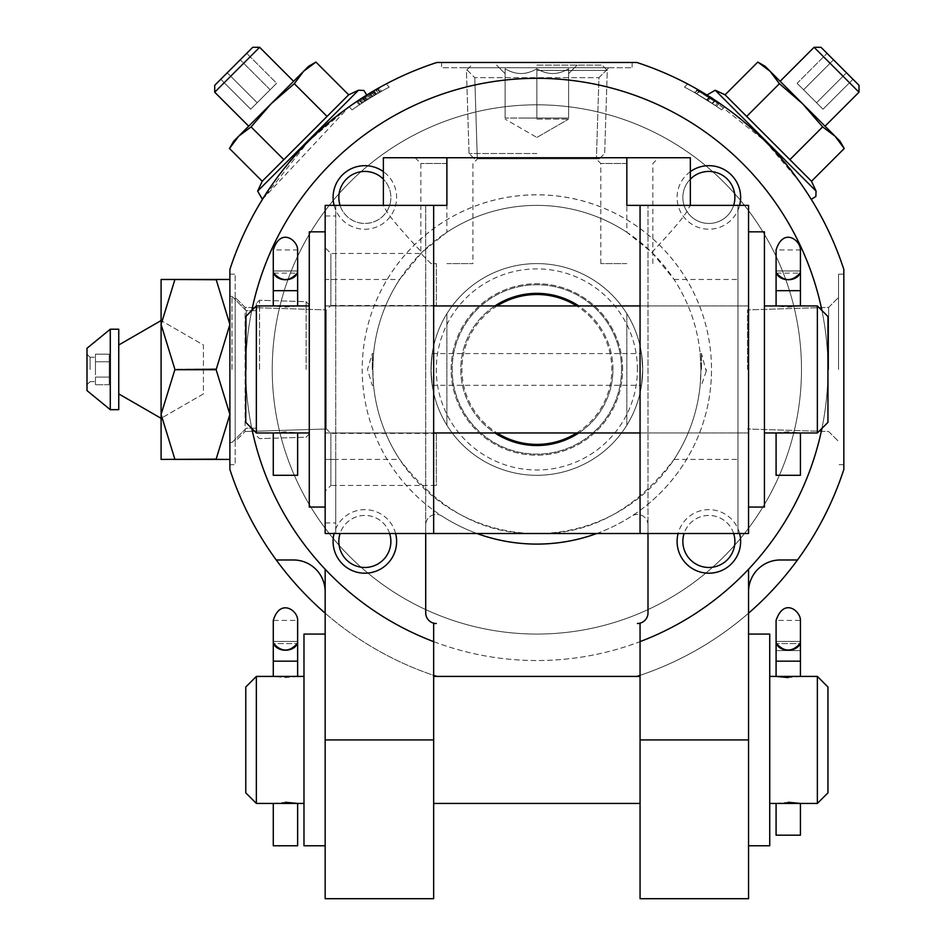 <?xml version="1.0" encoding="UTF-8"?>
<svg xmlns="http://www.w3.org/2000/svg" width="946" height="946" viewBox="0 0 946 946"><rect width="100%" height="100%" fill="white"/><g stroke="black" fill="none" stroke-linecap="round" stroke-linejoin="round"><path stroke-width="0.71" stroke-dasharray="4.73 3.55" d="M776.276 650.588L776.087 661.171L776.276 650.588L800.434 650.588L776.276 650.588M800.434 676.414L788.255 677.596M769.737 739.926L769.737 676.414L769.737 739.926M817.368 676.414L817.368 803.438M776.087 803.438L788.255 802.255M256.354 676.414L256.354 803.438M303.985 739.926L303.985 676.414L303.985 739.926M297.635 676.414L285.467 677.596L273.288 676.414M273.288 803.438L285.467 802.255M636.859 676.414A322.846 322.846 0 0 0 843.832 469.441L843.832 269.444A322.846 322.846 0 0 0 636.859 62.483L436.863 62.483A322.846 322.846 0 0 0 229.89 269.444L229.89 469.441A322.846 322.846 0 0 0 436.863 676.414L636.859 676.414A322.846 322.846 0 0 0 843.832 469.441A322.846 322.846 0 0 1 636.859 676.414L436.863 676.414A322.846 322.846 0 0 1 229.89 469.441A322.846 322.846 0 0 0 436.863 676.414M596.737 533.509A174.655 174.655 0 0 0 711.51 369.448A174.655 174.655 0 0 1 631.668 516.126A10.583 10.583 0 0 1 647.998 525.018L647.998 612.902A10.583 10.583 0 0 1 637.415 623.485L640.064 623.485L640.064 675.349A322.846 322.846 0 0 0 748.558 613.185L748.558 898.7M276.232 559.973L293.402 559.973A31.75 31.75 0 0 1 325.164 591.735L325.164 613.185A322.846 322.846 0 0 0 433.658 675.349L433.658 623.485L436.307 623.485A10.583 10.583 0 0 1 425.712 612.902L425.712 525.018L425.712 533.509L647.998 533.509L647.998 525.018A10.583 10.583 0 0 0 631.668 516.126A174.655 174.655 0 0 1 442.054 516.126A10.583 10.583 0 0 0 425.712 525.018A10.583 10.583 0 0 1 442.054 516.126A174.655 174.655 0 0 1 453.359 216.043A174.655 174.655 0 0 1 711.51 369.448A174.655 174.655 0 0 0 366.942 329.066A174.655 174.655 0 0 0 476.985 533.509M821.92 428.408A291.084 291.084 0 0 0 821.92 310.489M251.802 310.489A291.084 291.084 0 0 0 251.802 428.408M748.558 613.185L748.558 569.232A291.084 291.084 0 0 1 640.064 641.625M748.558 569.232A291.084 291.084 0 0 0 740.694 161.636A291.084 291.084 0 0 0 333.027 161.636A291.084 291.084 0 0 0 433.658 641.625M395.605 533.509A31.75 31.75 0 0 0 334.104 533.509M334.104 205.377A31.75 31.75 0 0 0 396.611 197.442A31.75 31.75 0 0 0 383.378 171.64M690.344 171.64A31.75 31.75 0 0 0 690.935 223.646A31.75 31.75 0 0 0 739.618 205.377M739.618 533.509A31.75 31.75 0 0 0 678.116 533.509M640.064 675.349L640.064 898.7M433.658 898.7L433.658 675.349M325.164 613.185L325.164 898.7M325.164 591.735L325.164 569.232M262.231 181.242L229.488 148.498L233.721 141.155L238.735 136.141L251.092 126.894L238.735 136.141L229.488 148.498L238.735 136.141L233.721 141.155L238.735 136.141L251.092 126.894L271.147 103.741L294.312 83.686L303.56 71.328L315.917 62.069L348.66 94.813L262.231 181.242L348.66 94.813L262.231 181.242L257.643 191.092L262.456 199.358L349.086 106.827A322.846 322.846 0 0 1 386.098 83.958A322.846 322.846 0 0 0 349.429 106.579L366.776 95.038L346.082 108.991C306.906 133.433 258.104 202.385 262.444 199.37L308.491 141.238L349.287 106.685L366.776 95.038M436.863 62.483A322.846 322.846 0 0 0 229.89 269.444A322.846 322.846 0 0 1 436.863 62.483L636.859 62.483A322.846 322.846 0 0 1 843.832 269.444A322.846 322.846 0 0 0 636.859 62.483L436.863 62.483M349.429 106.579L349.287 106.673C320.055 127.84 294.986 152.921 274.068 181.916C258.471 205.116 258.412 205.187 273.902 182.14C294.785 153.146 319.843 128.041 349.086 106.827A322.846 322.846 0 0 1 386.098 83.958A322.846 322.846 0 0 0 349.086 106.827L350.682 108.423L349.429 106.579M859.003 92.211L814.092 47.3L820.986 47.3L859.003 85.317L820.986 47.3L859.003 85.317L859.003 92.211L814.092 47.3L859.003 92.211L825.03 126.185L780.119 81.285L825.03 126.185M833.509 59.835L852.961 79.275L827.029 53.343L852.961 79.275L827.029 53.343L833.509 59.835L803.568 89.764L816.54 102.736L846.481 72.795L816.54 102.736L823.02 109.216L852.961 79.275L823.02 109.216L803.568 89.764L833.509 59.835L803.568 89.764L797.088 83.283L827.029 53.343L797.088 83.283L803.568 89.764L816.54 102.736L846.481 72.795L816.54 102.736L823.02 109.216L803.568 89.764L833.509 59.835M797.312 178.676C772.87 139.488 703.919 90.686 706.946 95.038L765.066 141.072L799.618 181.88L811.266 199.358L797.312 178.676C772.87 139.488 703.919 90.686 706.946 95.038L765.066 141.072L799.618 181.88L811.266 199.358L797.312 178.676M687.624 83.958A322.846 322.846 0 0 1 724.636 106.827A322.846 322.846 0 0 0 687.624 83.958A322.846 322.846 0 0 1 724.636 106.827A322.846 322.846 0 0 0 687.624 83.958L684.478 87.091L687.624 83.958M349.086 106.827L352.125 109.854A318.613 318.613 0 0 1 389.244 87.091A318.613 318.613 0 0 0 352.125 109.854A318.613 318.613 0 0 1 389.244 87.091L386.098 83.958L389.244 87.091A318.613 318.613 0 0 0 352.125 109.854L350.682 108.423M721.597 109.854L724.636 106.827L721.597 109.854A318.613 318.613 0 0 0 684.478 87.091A318.613 318.613 0 0 1 721.597 109.854A318.613 318.613 0 0 0 684.478 87.091A318.613 318.613 0 0 1 721.597 109.854M843.832 269.444L843.832 469.441L843.832 269.444M229.89 469.441L229.89 269.444L229.89 469.441M827.951 369.448A291.084 291.084 0 0 0 391.313 117.351A291.084 291.084 0 0 0 391.313 621.534A291.084 291.084 0 0 0 827.951 369.448A291.084 291.084 0 0 0 391.313 117.351A291.084 291.084 0 0 0 391.313 621.534A291.084 291.084 0 0 0 827.951 369.448M642.712 369.448A105.846 105.846 0 0 0 483.938 277.781A105.846 105.846 0 0 0 483.938 461.116A105.846 105.846 0 0 0 642.712 369.448A105.846 105.846 0 0 0 483.938 277.781A105.846 105.846 0 0 0 483.938 461.116A105.846 105.846 0 0 0 642.712 369.448A105.846 105.846 0 0 0 483.938 277.781A105.846 105.846 0 0 0 483.938 461.116A105.846 105.846 0 0 0 642.712 369.448L641.518 353.568L642.712 369.448A105.846 105.846 0 0 0 483.938 277.781A105.846 105.846 0 0 0 483.938 461.116A105.846 105.846 0 0 0 642.712 369.448A105.846 105.846 0 0 1 626.831 425.203L626.831 313.682A105.846 105.846 0 0 1 626.831 425.203L626.831 313.682A105.846 105.846 0 0 1 642.712 369.448L641.518 385.318L642.712 369.448A105.846 105.846 0 0 0 483.938 277.781A105.846 105.846 0 0 0 483.938 461.116A105.846 105.846 0 0 0 642.712 369.448L641.518 353.568L642.712 369.448A105.846 105.846 0 0 0 483.938 277.781A105.846 105.846 0 0 0 483.938 461.116A105.846 105.846 0 0 0 642.712 369.448L641.518 385.318L642.712 369.448M716.477 106.283L718.664 103.942L697.285 90.497L708.897 97.509L699.354 91.703L697.036 94.021L712.054 103.327L694.352 92.483L696.682 90.154L709.429 97.84L697.285 90.497L699.354 91.703L697.036 94.021L712.054 103.327L694.352 92.483L696.682 90.154L709.429 97.84L718.759 104.001L716.382 106.224L715.318 105.503L716.477 106.283L694.352 92.483L707.123 100.146L709.429 97.84L707.123 100.146L716.477 106.283L718.759 104.001L716.477 106.295M694.955 92.826L715.318 105.503L717.6 103.209L715.318 105.503L694.955 92.826L697.036 94.021L694.955 92.826L697.285 90.497L694.955 92.826M711.936 103.244L714.348 101.033L708.897 97.509L706.603 99.815L708.897 97.509L714.348 101.033L711.936 103.244M381.652 91.194L367.237 99.744L375.55 94.683L373.232 92.365L378.175 89.503L357.99 101.955L379.322 88.853L357.99 101.955L379.322 88.853L361.337 99.744L373.232 92.365L375.55 94.683L380.505 91.833L367.237 99.744L364.931 97.438L367.237 99.744L363.631 102.038L368.514 98.94L366.208 96.634L368.514 98.94L372.18 96.693L360.284 104.249L372.996 96.208L365.262 100.986L362.968 98.691L363.642 98.254L362.968 98.691L365.262 100.986L372.996 96.208L370.678 93.891L369.673 94.505L370.678 93.891L372.996 96.208L371.979 96.811L372.996 96.208L371.979 96.811L369.673 94.505L371.979 96.811L370.891 97.473L368.573 95.168L370.891 97.473L366.788 100.028L364.482 97.722L366.788 100.028L364.99 101.163L362.685 98.869L364.99 101.163L361.904 103.173L359.61 100.879L361.904 103.173L360.284 104.249L357.99 101.955L360.284 104.249L362.531 102.759L360.237 100.465L362.531 102.759L364.896 101.222L362.602 98.928L364.896 101.222L367.367 99.661L365.061 97.355L367.367 99.661L369.957 98.053L367.651 95.747L369.957 98.053L372.18 96.693L369.874 94.375L372.18 96.693L369.874 94.375L372.18 96.693L380.505 91.833L378.175 89.503L380.505 91.833L378.175 89.503L380.505 91.833L372.18 96.693L374.533 95.286L372.216 92.968L374.533 95.286L376.697 94.021L374.38 91.691L376.697 94.021L379.831 92.211L377.501 89.882L379.831 92.211L381.652 91.194L379.322 88.853L381.652 91.194L378.506 92.98L381.652 91.194M365.948 100.56L367.391 99.649L365.085 97.343L367.391 99.649L378.506 92.98L376.177 90.65L378.506 92.98L375.846 94.517L373.528 92.188L375.846 94.517L365.262 100.986L365.948 100.56L363.642 98.254L365.948 100.56M698.81 91.384L714.348 101.033L710.257 98.372L707.963 100.678L710.257 98.372L698.81 91.384L696.493 93.713L698.81 91.384M229.89 464.711L229.89 274.174L229.89 464.711L229.89 274.174L229.89 464.711L235.187 464.711L235.187 274.174L235.187 464.711L235.187 274.174L235.187 464.711L229.89 464.711M441.593 62.483L632.129 62.483L441.593 62.483L632.129 62.483L441.593 62.483L441.593 67.769L632.129 67.769L441.593 67.769L632.129 67.769L441.593 67.769L441.593 62.483M843.832 369.448L843.832 274.174L843.832 369.448M838.534 369.448L838.534 274.174L838.534 369.448M828.637 369.448L828.637 307.367L828.637 369.448M747.506 369.448L747.506 309.898L747.506 369.448M464.876 67.769L608.834 67.769L464.876 67.769L608.834 67.769L464.876 67.769L474.774 77.667L598.948 77.667L474.774 77.667L598.948 77.667L474.774 77.667L464.876 67.769M477.316 158.798L596.406 158.798L477.316 158.798L474.774 77.667L477.316 158.798L596.406 158.798L477.316 158.798M235.187 441.427L235.187 297.47L235.187 441.427L235.187 297.47L235.187 441.427L245.085 431.53L245.085 307.367L245.085 431.53L245.085 307.367L245.085 431.53L235.187 441.427M326.216 428.999L326.216 309.898L326.216 428.999L245.085 431.53L326.216 428.999L326.216 309.898L326.216 428.999M839.031 140.729L834.975 136.141L822.63 126.894L802.575 103.741L779.409 83.686L746.666 116.429L725.062 94.813L811.491 181.242L789.886 159.638L811.491 181.242L816.079 191.092L715.211 90.225L706.946 95.038M765.574 67.272L802.575 103.741L765.148 66.315L757.805 62.069L725.062 94.813L746.666 116.429L779.409 83.686L770.162 71.328L757.805 62.069L770.162 71.328L765.148 66.315L770.162 71.328L779.409 83.686L802.575 103.741L779.409 83.686L770.162 71.328L802.575 103.741L822.63 126.894L789.886 159.638L746.666 116.429L789.886 159.638L822.63 126.894L802.575 103.741L839.989 141.155L834.975 136.141L822.63 126.894L834.975 136.141L844.234 148.498L834.975 136.141L839.989 141.155L844.234 148.498L811.491 181.242M238.735 136.141L271.147 103.741L294.312 83.686L271.147 103.741L238.735 136.141L271.147 103.741L251.092 126.894L283.835 159.638L251.092 126.894L271.147 103.741L308.573 66.315L303.56 71.328L294.312 83.686L327.056 116.429M259.63 47.3L214.718 92.211L214.718 85.317L252.736 47.3L214.718 85.317L252.736 47.3L259.63 47.3L214.718 92.211L259.63 47.3L293.603 81.285L248.692 126.185L293.603 81.285M227.241 72.795L246.693 53.343L227.241 72.795L257.182 102.736L250.702 109.216L220.761 79.275L250.702 109.216L257.182 102.736L227.241 72.795L257.182 102.736L270.142 89.764L250.702 109.216L257.182 102.736L227.241 72.795M270.142 89.764L240.213 59.835L246.693 53.343L240.213 59.835L270.142 89.764L276.634 83.283L246.693 53.343L276.634 83.283L257.182 102.736L270.142 89.764L240.213 59.835L270.142 89.764L276.634 83.283L270.142 89.764M725.062 94.813L715.211 90.225L816.079 191.092L815.854 196.449L811.266 199.358M822.63 126.894L789.886 159.638M779.409 83.686L746.666 116.429M802.575 103.741L834.975 136.141L802.575 103.741M814.092 47.3L780.119 81.285M803.568 89.764L797.088 83.283L803.568 89.764M251.092 126.894L283.835 159.638M315.917 62.069L303.56 71.328L308.573 66.315L315.917 62.069M294.312 83.686L303.56 71.328L271.147 103.741L303.56 71.328M214.718 92.211L248.692 126.185M748.558 591.735A31.75 31.75 0 0 1 780.32 559.973L797.49 559.973M748.558 739.926L748.558 634.068L748.558 845.771L748.558 739.926L640.064 739.926L640.064 676.414L640.064 739.926M325.164 739.926L325.164 634.068L325.164 845.771L325.164 739.926L433.658 739.926L433.658 676.414L433.658 739.926M340.075 205.377A26.027 26.027 0 0 0 390.875 197.442A26.027 26.027 0 0 0 351.841 174.904A26.027 26.027 0 0 0 351.841 219.98A26.027 26.027 0 0 0 383.378 179.161M390.875 541.455A26.027 26.027 0 0 0 351.841 518.916A26.027 26.027 0 0 0 351.841 563.993A26.027 26.027 0 0 0 390.875 541.455M389.634 533.509A26.027 26.027 0 0 0 340.075 533.509M734.888 541.455A26.027 26.027 0 0 0 695.854 518.916A26.027 26.027 0 0 0 695.854 563.993A26.027 26.027 0 0 0 734.888 541.455M733.647 533.509A26.027 26.027 0 0 0 684.088 533.509M734.888 197.442A26.027 26.027 0 0 0 695.854 174.904A26.027 26.027 0 0 0 695.854 219.98A26.027 26.027 0 0 0 734.888 197.442M690.344 179.161A26.027 26.027 0 0 0 695.393 219.697A26.027 26.027 0 0 0 733.647 205.377M245.771 686.997L245.771 792.854M303.985 634.068L303.985 845.771M827.951 686.997L827.951 792.854M769.737 634.068L769.737 845.771M297.635 845.771L273.288 845.771M297.635 661.171L273.288 661.171L297.635 661.171L297.635 641.447L273.288 641.447A12.168 8.833 180 0 0 273.666 643.576L297.269 643.576A12.168 8.833 180 0 0 297.635 641.423L273.288 641.423L297.635 641.447L273.288 641.423L273.288 620.422L297.635 620.422L297.635 641.423A12.168 8.762 0 0 1 285.467 650.209A12.168 8.762 0 0 1 273.288 641.447M273.666 643.576C281.53 652.196 289.393 652.196 297.269 643.576L273.666 643.576M800.245 650.588L800.434 661.171L800.245 650.588M800.434 835.188L776.087 835.188M800.434 641.447L776.087 641.447A12.168 8.833 180 0 0 776.453 643.576L800.056 643.576A12.168 8.833 180 0 0 800.434 641.423L776.087 641.423L800.434 641.447L776.087 641.423L776.087 620.422L800.434 620.422L800.434 641.423A12.168 8.762 0 0 1 788.255 650.209A12.168 8.762 0 0 1 776.087 641.447L776.087 661.171L800.434 661.171L800.434 655.767M776.453 643.576C784.317 652.196 792.192 652.196 800.056 643.576L776.453 643.576M801.487 369.448A264.632 264.632 0 0 0 404.545 140.268A264.632 264.632 0 0 0 404.545 598.617A264.632 264.632 0 0 0 801.487 369.448A264.632 264.632 0 0 0 404.545 140.268A264.632 264.632 0 0 0 404.545 598.617A264.632 264.632 0 0 0 801.487 369.448A264.632 264.632 0 0 0 404.545 140.268A264.632 264.632 0 0 0 404.545 598.617A264.632 264.632 0 0 0 801.487 369.448A264.632 264.632 0 0 0 404.545 140.268A264.632 264.632 0 0 0 404.545 598.617A264.632 264.632 0 0 0 801.487 369.448M446.89 425.203A105.846 105.846 0 0 1 446.89 313.682L446.89 425.203A105.846 105.846 0 0 1 446.89 313.682L446.89 425.203M431.009 369.448L432.204 385.318C430.903 374.734 430.903 364.151 432.204 353.568L431.009 369.448L432.204 353.568C430.903 364.163 430.903 374.746 432.204 385.318L431.009 369.448M637.415 369.448A100.56 100.56 0 0 0 486.587 282.357A100.56 100.56 0 0 0 486.587 456.528A100.56 100.56 0 0 0 637.415 369.448M621.546 369.448A84.679 84.679 0 0 0 494.522 296.11A84.679 84.679 0 0 0 494.522 442.775A84.679 84.679 0 0 0 621.546 369.448A84.679 84.679 0 0 0 494.522 296.11A84.679 84.679 0 0 0 494.522 442.775A84.679 84.679 0 0 0 621.546 369.448M576.646 432.961A74.947 74.947 0 0 0 576.646 305.936M497.076 305.936A74.947 74.947 0 0 0 497.076 432.961M626.831 232.243A164.072 164.072 0 0 0 446.89 232.243L421.892 252.393L399.661 279.472A164.072 164.072 0 0 0 399.661 459.413C438.199 510.071 483.938 534.774 536.855 533.509C589.784 534.774 635.523 510.071 674.06 459.413A164.072 164.072 0 0 0 674.06 279.472L651.829 252.393L626.831 232.243L626.831 157.746L383.378 157.746M700.927 369.448L700.158 353.568L700.927 369.448A164.072 164.072 0 0 0 454.825 227.359A164.072 164.072 0 0 0 454.825 511.538A164.072 164.072 0 0 0 700.927 369.448L700.158 385.318L700.927 369.448M372.795 369.448L373.564 353.568C372.724 364.163 372.724 374.746 373.564 385.318L372.795 369.448M446.89 263.591L472.905 263.591L446.89 263.591M446.89 163.481L420.864 163.481L446.89 163.481M431.009 263.591L420.864 253.445L431.009 263.591L436.307 263.591L436.307 305.499L436.307 263.591L431.009 263.591M651.829 252.393C677.419 225.373 689.965 209.705 689.457 205.377L690.332 206.145L690.344 205.377M626.831 205.377L737.975 205.377L737.975 533.509L737.975 205.377M335.747 205.377L335.747 533.509L335.747 205.377L384.265 205.377L383.39 206.145L383.378 205.377M446.89 205.377L384.265 205.377C383.757 209.705 396.291 225.373 421.892 252.393M335.747 279.472L325.164 279.472L325.164 459.413L325.164 215.96L325.164 279.472L399.661 279.472M690.344 157.746L626.831 157.746M748.558 205.377L748.558 533.509M647.998 205.377L640.064 205.377L640.064 533.509L647.998 533.509L647.998 205.377L647.998 533.509M325.164 205.377L325.164 533.509M425.712 533.509L425.712 205.377L425.712 533.509L433.658 533.509L433.658 205.377L425.712 205.377M335.747 459.413L325.164 459.413L325.164 522.925L325.164 459.413L335.747 459.413L335.747 522.925L335.747 459.413L399.661 459.413M578.763 432.961A76.082 76.082 0 0 0 578.763 305.936M494.959 305.936A76.082 76.082 0 0 0 494.959 432.961M325.164 311.222L325.164 247.722L325.164 311.222L330.887 305.499L330.887 253.445L330.887 305.499L436.307 305.499M325.164 491.175L325.164 427.663L325.164 491.175L330.887 485.44L330.887 433.398L330.887 485.44L436.307 485.44L436.307 433.398L436.307 485.44M446.89 157.746L415.128 157.746L478.641 157.746L446.89 157.746L446.89 232.243M748.558 369.448L748.558 231.841L748.558 369.448M325.164 369.448L325.164 231.841L325.164 369.448M433.658 369.448L433.658 305.936L433.658 369.448M640.064 369.448L640.064 305.936L640.064 369.448M626.831 163.481L600.805 163.481L626.831 163.481M626.831 263.591L600.805 263.591L626.831 263.591M622.598 369.448A85.743 85.743 0 0 0 493.989 295.187A85.743 85.743 0 0 0 493.989 443.698A85.743 85.743 0 0 0 622.598 369.448A85.743 85.743 0 0 0 493.989 295.187A85.743 85.743 0 0 0 493.989 443.698A85.743 85.743 0 0 0 622.598 369.448M612.949 369.448A76.082 76.082 0 0 0 498.814 303.548A76.082 76.082 0 0 0 498.814 435.337A76.082 76.082 0 0 0 612.949 369.448M372.263 369.448L372.263 353.568L372.263 369.448M701.459 369.448L701.459 353.568L701.459 369.448M764.439 369.448L764.439 305.936L764.439 369.448M817.368 305.936L817.368 432.961M800.434 305.936L788.255 307.107L776.087 305.936M776.087 432.961L788.255 431.778L800.434 432.961M256.354 305.936L256.354 432.961M309.283 369.448L309.283 304.967L309.283 369.448M297.635 305.936L285.467 307.107L273.288 305.936M273.288 432.961L285.467 431.778L297.635 432.961M827.951 316.52L827.951 422.365M764.439 231.841L764.439 507.056M309.283 231.841L309.283 507.056M245.771 316.52L245.771 422.365M273.288 290.694L297.635 290.694L273.288 290.694L297.635 290.694L273.288 290.694L273.288 270.97L297.635 270.97L273.288 270.97A12.168 8.833 180 0 0 273.288 271.005L273.288 249.945L297.635 249.945L297.635 271.005A12.168 8.833 180 0 0 297.635 270.97L273.288 270.946L297.635 270.946A12.168 8.762 0 0 1 285.467 279.732A12.168 8.762 0 0 1 273.288 270.97M297.635 475.294L273.288 475.294M273.666 273.098L297.269 273.098M297.635 271.005L273.288 271.005M776.087 290.694L800.434 290.694L776.087 290.694L800.434 290.694L776.087 290.694L776.087 270.97L800.434 270.97L776.087 270.97A12.168 8.833 180 0 0 776.087 271.005L776.087 249.945L800.434 249.945L800.434 271.005A12.168 8.833 180 0 0 800.434 270.97L776.087 270.946L800.434 270.946A12.168 8.762 0 0 1 788.255 279.732A12.168 8.762 0 0 1 776.087 270.97M800.434 475.294L776.087 475.294M776.453 273.098L800.056 273.098M800.434 271.005L776.087 271.005M216.137 369.72L174.844 369.165L161.092 324.454L161.092 418.333L118.747 393.891L118.747 344.994L118.747 393.891L118.747 344.994L161.092 320.552L161.092 279.472L161.092 459.413L161.092 414.431L174.844 369.165L161.092 414.431L161.092 399.851L161.092 459.413L216.137 459.413L229.89 414.431L216.137 369.72L229.89 414.431L229.89 324.454L216.137 369.165L229.89 324.454L229.89 414.431L216.137 459.141L229.89 459.413L216.137 459.413L229.89 459.413L229.89 324.454L216.137 279.744L229.89 324.454L229.89 279.472L216.137 279.472L229.89 279.472L229.89 324.454L216.137 369.165L174.844 369.165L161.092 324.454L174.844 279.472L161.092 324.454L161.092 320.552L161.092 324.454L161.092 320.552L203.425 344.994L203.425 393.891L161.092 418.333L161.092 324.454L174.844 369.72L216.137 369.72L174.844 369.72L216.137 369.72L229.89 414.431L216.137 459.141L174.844 459.141L161.092 414.431L174.844 459.413L216.137 459.413L174.844 459.141L161.092 414.431L161.092 418.333L203.425 393.891L203.425 344.994L161.092 320.552L161.092 414.431L174.844 369.72M229.89 279.472L229.89 324.454L229.89 279.472L174.844 279.744L216.137 279.744L229.89 324.454L229.89 459.413M216.137 279.472L161.092 279.472L216.137 279.744M216.137 369.165L174.844 369.165M216.137 459.141L174.844 459.141M174.844 279.472L161.092 279.472L161.092 324.454L174.844 279.744M161.092 339.046L161.092 399.851L161.092 339.046M118.747 393.891L118.747 344.994L118.747 409.665L118.747 393.891L118.747 409.665L110.28 409.665L110.28 329.22L110.28 409.665L110.28 329.22L118.747 329.22L118.747 344.994M161.092 320.552L161.092 418.333M306.102 369.448L306.102 301.691L306.102 369.448M259.535 369.448L259.535 300.237L259.535 369.448M256.354 369.448L256.354 303.323L256.354 369.448M246.303 369.448L246.303 310.702L246.303 369.448M232.007 369.448L232.007 296.405L232.007 369.448M229.89 369.448L229.89 296.405L229.89 369.448M86.997 348.27L86.997 390.615M90.107 369.448L90.107 357.269L90.107 369.448M95.463 369.448L95.463 357.269L95.463 369.448M95.463 361.81L95.463 384.726L95.463 354.171L95.463 361.81L109.228 361.81L109.228 377.087L95.463 377.087L95.463 384.726L95.463 377.087L109.228 377.087L109.228 384.726L95.463 384.726L109.228 384.726L109.228 361.81L95.463 361.81L109.228 361.81L109.228 354.171L95.463 354.171L109.228 354.171L109.228 377.087L95.463 377.087L109.228 377.087L109.228 384.726L109.228 361.81L95.463 361.81M86.997 369.448L86.997 354.159L86.997 369.448M109.228 361.81L109.228 354.171L109.228 361.81M536.855 158.798L599.22 158.798L536.855 158.798M536.855 153.512L469.039 153.512L536.855 153.512M536.855 70.418L607.273 70.418L536.855 70.418M536.855 65.12L602.141 65.12L536.855 65.12M536.855 68.727C526.366 75.124 515.783 75.124 505.105 68.727C505.105 75.124 505.105 75.124 505.105 68.727C505.105 75.124 505.105 75.124 505.105 68.727C515.594 75.124 526.177 75.124 536.855 68.727C547.356 75.124 557.939 75.124 568.617 68.727C568.617 75.124 568.617 75.124 568.617 68.727C568.617 75.124 568.617 75.124 568.617 68.727C558.128 75.124 547.545 75.124 536.855 68.727C526.366 75.124 515.783 75.124 505.105 68.727C505.105 75.124 505.105 75.124 505.105 68.727C505.105 75.124 505.105 75.124 505.105 68.727C515.594 75.124 526.177 75.124 536.855 68.727C547.356 75.124 557.939 75.124 568.617 68.727C568.617 75.124 568.617 75.124 568.617 68.727C568.617 75.124 568.617 75.124 568.617 68.727C558.128 75.124 547.545 75.124 536.855 68.727L536.855 118.049L568.617 118.049L505.105 118.049L536.855 118.049L536.855 68.727L536.855 118.049L520.986 118.049L568.617 118.049L568.617 68.727L568.617 118.049L505.105 118.049L505.105 68.727L505.105 118.049L536.855 118.049L536.855 68.727M536.855 119.113L568.617 119.113L536.855 119.113M520.986 118.049L552.736 118.049L520.986 118.049M568.617 118.049L568.617 68.727L568.617 118.049M505.105 118.049L505.105 68.727L505.105 118.049M700.158 353.568L701.459 353.568L706.224 371.187L706.224 367.71M257.643 191.092L358.51 90.225L257.643 191.092L358.51 90.225L348.66 94.813M371.873 96.882L369.567 94.565L371.873 96.882M374.332 95.404L372.015 93.086L374.332 95.404M715.211 90.225L816.079 191.092M674.06 279.472L737.975 279.472M674.06 459.413L737.975 459.413M712.456 103.587L714.75 101.293L712.456 103.587M359.468 104.781L357.186 102.499L359.468 104.781M376.319 94.233L374.001 91.916L376.319 94.233M363.619 102.05L361.325 99.756L363.619 102.05M843.832 274.174L838.534 274.174L843.832 274.174M843.832 464.711L838.534 464.711L843.832 464.711M828.637 431.53L838.534 441.427L828.637 431.53L747.506 428.999L828.637 431.53M828.637 307.367L838.534 297.47L828.637 307.367L747.506 309.898L828.637 307.367M632.129 62.483L632.129 67.769L632.129 62.483M598.948 77.667L608.834 67.769L598.948 77.667L596.406 158.798L598.948 77.667M229.89 274.174L235.187 274.174L229.89 274.174M245.085 307.367L235.187 297.47L245.085 307.367L326.216 309.898L245.085 307.367M432.204 385.318L641.518 385.318L432.204 385.318M432.204 353.568L641.518 353.568L432.204 353.568M415.128 157.746L420.864 163.481L420.864 253.445L330.887 253.445L325.164 247.722M478.641 157.746L472.905 163.481L472.905 263.591M325.164 522.925L335.747 522.925M325.164 215.96L335.747 215.96M652.858 263.591L652.858 163.481L658.593 157.746M600.805 263.591L600.805 163.481L595.081 157.746M436.307 433.398L330.887 433.398L325.164 427.663M748.558 305.936L640.064 305.936L748.558 305.936M748.558 432.961L640.064 432.961L748.558 432.961M433.658 305.936L325.164 305.936L433.658 305.936M433.658 432.961L325.164 432.961L433.658 432.961M373.564 385.318L372.263 385.318L367.497 369.448L372.263 353.568L373.564 353.568M706.224 371.187L701.459 385.318L700.158 385.318M309.283 304.967L306.102 301.691L259.535 300.237L256.354 303.323L259.535 300.237L306.102 301.691L309.283 304.967M309.283 433.918L306.102 437.194L259.535 438.648L256.354 435.574L259.535 438.648L306.102 437.194L309.283 433.918M256.354 310.702L246.303 310.702L232.007 296.405L229.89 296.405L232.007 296.405L246.303 310.702L256.354 310.702M256.354 428.195L246.303 428.195L232.007 442.48L229.89 442.48L232.007 442.48L246.303 428.195L256.354 428.195M90.107 357.269L86.997 354.159L90.107 357.269L95.463 357.269L90.107 357.269M90.107 381.616L86.997 384.726L90.107 381.616L95.463 381.616L90.107 381.616M599.22 158.798L604.671 153.512L607.273 70.418L602.141 65.12L607.273 70.418L604.671 153.512L599.22 158.798M474.502 158.798L469.039 153.512L466.449 70.418L471.581 65.12L466.449 70.418L469.039 153.512L474.502 158.798M568.617 73.646L577.131 65.12L568.617 73.646M505.105 73.646L496.579 65.12L505.105 73.646M536.855 137.442L568.617 119.113L536.855 137.442L505.105 119.113L536.855 137.442"/><path stroke-width="1.42" d="M788.255 677.596L776.087 676.414L800.434 676.414L800.434 620.422C800.742 611.199 783.903 597.151 776.087 620.422L776.087 641.423A12.168 8.762 0 0 0 788.255 650.209A12.168 8.762 0 0 0 800.434 641.447A12.168 8.833 0 0 1 800.056 643.576C792.192 652.196 784.317 652.196 776.453 643.576A12.168 8.833 0 0 1 776.087 641.423L776.087 661.171L800.434 661.171L800.434 655.767M817.368 676.414L827.951 686.997L827.951 792.854L817.368 803.438L817.368 676.414L800.434 676.414M788.255 802.255L800.434 803.438L769.737 803.438M285.467 802.255L297.635 803.438L256.354 803.438L256.354 676.414L297.635 676.414L297.635 620.422C298.132 610.548 280.111 597.848 273.288 620.422L273.288 641.423A12.168 8.762 0 0 0 285.467 650.209A12.168 8.762 0 0 0 297.635 641.447A12.168 8.833 0 0 1 297.269 643.576C289.393 652.196 281.53 652.196 273.666 643.576A12.168 8.833 0 0 1 273.288 641.423L273.288 661.171L273.288 641.447M640.064 675.349A322.846 322.846 0 0 1 636.859 676.414M748.558 613.185A322.846 322.846 0 0 0 843.832 469.441L843.832 269.444A322.846 322.846 0 0 0 636.859 62.483L436.863 62.483A322.846 322.846 0 0 0 229.89 269.444L229.89 469.441A322.846 322.846 0 0 0 325.164 613.185M436.863 676.414A322.846 322.846 0 0 1 433.658 675.349M640.064 739.926L748.558 739.926L748.558 898.7L640.064 898.7L640.064 641.625A291.084 291.084 0 0 0 821.92 428.408M821.92 310.489A291.084 291.084 0 0 0 251.802 310.489M251.802 428.408A291.084 291.084 0 0 0 433.658 641.625L433.658 898.7L325.164 898.7L325.164 569.232M334.104 533.509A31.75 31.75 0 0 0 360.852 572.957A31.75 31.75 0 0 0 395.605 533.509M383.378 171.64A31.75 31.75 0 0 0 334.104 205.377M383.378 205.377L383.378 157.746L446.89 157.746L446.89 205.377L325.164 205.377L325.164 533.509L425.712 533.509L425.712 612.902A10.583 10.583 0 0 0 436.307 623.485L433.658 623.485L433.658 641.625M640.064 641.625L640.064 623.485L637.415 623.485A10.583 10.583 0 0 0 647.998 612.902L647.998 533.509L748.558 533.509L748.558 205.377L626.831 205.377L626.831 157.746L690.344 157.746L690.344 205.377M739.618 205.377A31.75 31.75 0 0 0 690.344 171.64M678.116 533.509A31.75 31.75 0 0 0 704.865 572.957A31.75 31.75 0 0 0 739.618 533.509M748.558 739.926L748.558 569.232M276.232 559.973L293.402 559.973A31.75 31.75 0 0 1 325.164 591.735M748.558 591.735A31.75 31.75 0 0 1 780.32 559.973L797.49 559.973M262.231 181.242L348.66 94.813L315.917 62.069L308.573 66.315L303.56 71.328L315.917 62.069L303.56 71.328L294.312 83.686L271.147 103.741L251.092 126.894L238.735 136.141L233.721 141.155L229.488 148.498L238.735 136.141L229.488 148.498L262.231 181.242L257.643 191.092L262.444 199.358M814.092 47.3L859.003 92.211L859.003 85.317L820.986 47.3L814.092 47.3L780.119 81.285M476.985 533.509A174.655 174.655 0 0 0 596.737 533.509M765.574 67.272L757.805 62.069L770.162 71.328L779.409 83.686L802.575 103.741L822.63 126.894L834.975 136.141L844.234 148.498L811.491 181.242L725.062 94.813L715.211 90.225L706.946 95.038M725.062 94.813L757.805 62.069L765.148 66.315L839.989 141.155L844.234 148.498L839.031 140.729M822.63 126.894L789.886 159.638M779.409 83.686L746.666 116.429M251.092 126.894L283.835 159.638M294.312 83.686L327.056 116.429M303.56 71.328L238.735 136.141M214.718 92.211L259.63 47.3L252.736 47.3L214.718 85.317L214.718 92.211L248.692 126.185M383.378 179.161A26.027 26.027 0 0 0 340.075 205.377M340.075 533.509A26.027 26.027 0 0 0 360.84 567.162A26.027 26.027 0 0 0 389.634 533.509M684.088 533.509A26.027 26.027 0 0 0 704.853 567.162A26.027 26.027 0 0 0 733.647 533.509M733.647 205.377A26.027 26.027 0 0 0 690.344 179.161M256.354 803.438L245.771 792.854L245.771 686.997L256.354 676.414M325.164 845.771L303.985 845.771L303.985 634.068L325.164 634.068M748.558 845.771L769.737 845.771L769.737 634.068L748.558 634.068M273.288 803.438L273.288 845.771L297.635 845.771L297.635 803.438L303.985 803.438M776.087 803.438L776.087 835.188L800.434 835.188L800.434 803.438L817.368 803.438M800.434 650.588L800.434 641.447M576.646 305.936A74.947 74.947 0 0 0 497.076 305.936M497.076 432.961A74.947 74.947 0 0 0 576.646 432.961M433.658 205.377L433.658 533.509L640.064 533.509L640.064 205.377M640.064 533.509L737.975 533.509M335.747 533.509L433.658 533.509M578.763 305.936A76.082 76.082 0 0 0 494.959 305.936M494.959 432.961A76.082 76.082 0 0 0 578.763 432.961M446.89 157.746L626.831 157.746M817.368 305.936L827.951 316.52L827.951 422.365L817.368 432.961L817.368 305.936L800.434 305.936L800.434 249.945C800.73 240.473 783.43 226.874 776.087 249.945L776.087 270.946A12.168 8.762 0 0 0 788.255 279.732A12.168 8.762 0 0 0 800.434 270.97A12.168 8.833 180 0 0 800.434 270.946A12.168 8.833 0 0 1 800.056 273.098C792.192 281.719 784.317 281.719 776.453 273.098A12.168 8.833 0 0 1 776.087 270.946L776.087 270.97A12.168 8.833 180 0 0 776.087 270.97L776.087 290.694L800.434 290.694L800.434 270.97M764.439 305.936L800.434 305.936M817.368 432.961L764.439 432.961M309.283 432.961L256.354 432.961L256.354 305.936L297.635 305.936L297.635 249.945C297.931 240.473 280.643 226.874 273.288 249.945L273.288 270.946A12.168 8.762 0 0 0 285.467 279.732A12.168 8.762 0 0 0 297.635 270.97A12.168 8.833 180 0 0 297.635 270.946A12.168 8.833 0 0 1 297.269 273.098C289.393 281.719 281.53 281.719 273.666 273.098A12.168 8.833 0 0 1 273.288 270.946L273.288 270.97A12.168 8.833 180 0 0 273.288 270.97L273.288 290.694L297.635 290.694L297.635 270.97M748.558 507.056L764.439 507.056L764.439 231.841L748.558 231.841M325.164 507.056L309.283 507.056L309.283 231.841L325.164 231.841M256.354 432.961L245.771 422.365L245.771 316.52L256.354 305.936M273.288 432.961L273.288 475.294L297.635 475.294L297.635 432.961M776.087 432.961L776.087 475.294L800.434 475.294L800.434 432.961M229.89 459.413L174.844 459.413L216.137 459.141L229.89 414.431L216.137 369.72L229.89 324.454L216.137 279.472L229.89 279.472M216.137 459.141L161.092 459.413L161.092 418.333L118.747 393.891L118.747 344.994L161.092 320.552L161.092 279.472L216.137 279.472M216.137 279.744L174.844 279.472M216.137 369.72L174.844 369.72L216.137 369.165M174.844 279.744L161.092 324.454L174.844 369.165M174.844 369.72L161.092 414.431L174.844 459.141M161.092 418.333L161.092 320.552M118.747 344.994L118.747 329.22L110.28 329.22L110.28 409.665L118.747 409.665L118.747 393.891M86.997 390.615L110.28 409.665L86.997 390.615L86.997 348.27L110.28 329.22L86.997 348.27M325.164 739.926L433.658 739.926M348.66 94.813L358.51 90.225L257.643 191.092M811.491 181.242L816.079 191.092L715.211 90.225M273.288 676.414L273.288 661.171L297.635 661.171M769.737 676.414L776.087 676.414L776.087 650.588M303.985 676.414L297.635 676.414M816.079 191.092L815.854 196.449L811.266 199.358M859.003 92.211L825.03 126.185M358.51 90.225L363.855 90.449L366.776 95.038L363.855 90.449L358.51 90.225M259.63 47.3L293.603 81.285M640.064 676.414L433.658 676.414M640.064 803.438L433.658 803.438M309.283 305.936L297.635 305.936M640.064 305.936L433.658 305.936M640.064 432.961L433.658 432.961M273.288 305.936L273.288 290.694M776.087 305.936L776.087 290.694"/></g></svg>
